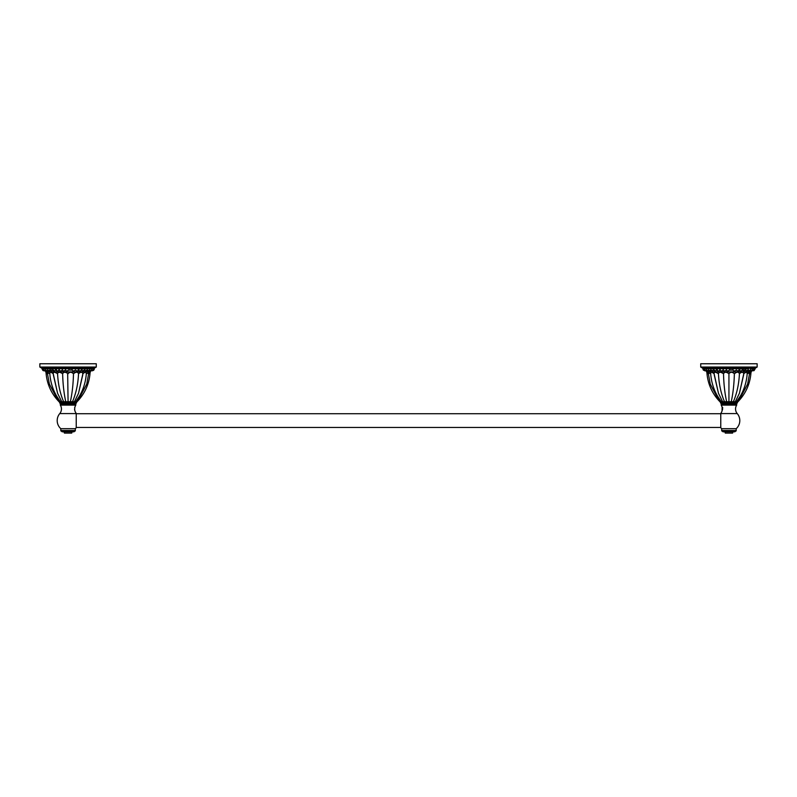 <?xml version="1.0" encoding="UTF-8"?>
<svg xmlns="http://www.w3.org/2000/svg" width="797" height="797" viewBox="0 0 797 797"><rect width="100%" height="100%" fill="white"/><g stroke="black" fill="none" stroke-linecap="round" stroke-linejoin="round"><path stroke-width="1.2" d="M39.85 367.048L39.85 363.761L96.278 363.761L96.278 367.048L94.405 368.144L41.713 368.144L39.85 367.048L96.278 367.048M75.476 403.491L60.652 403.491A1.096 1.096 0 0 1 59.556 402.395L76.572 402.395A1.096 1.096 0 0 1 75.476 403.491M90.768 370.894L90.39 371.9A4.393 4.393 0 0 1 90.111 372.498M45.329 370.834L45.738 371.9A4.393 4.393 0 0 0 46.017 372.498M77.817 400.652L76.92 401.738L77.478 400.652L75.775 401.738L76.502 400.652L75.705 401.738L79.381 396.209C83.446 389.325 85.767 381.663 86.365 373.215L86.215 373.773C86.285 371.8 85.179 371.8 82.878 373.773C82.181 371.8 80.736 371.8 78.544 373.773C77.668 371.701 75.984 371.701 73.483 373.773C71.411 371.8 69.608 371.8 68.064 373.773C65.493 371.8 63.68 371.8 62.634 373.773C59.745 371.8 58.061 371.8 57.583 373.773C54.565 371.8 53.12 371.8 53.24 373.773C50.57 371.731 49.464 371.731 49.912 373.773M49.793 373.703L47.282 372.627L49.354 384.024L57.344 399.098L59.516 401.738L58.639 400.652L59.516 401.738L60.353 401.738L59.616 400.652L60.423 401.738L61.748 401.738L61.17 400.652L61.837 401.728M47.82 373.773C45.628 371.81 45.389 371.81 47.103 373.773M89.015 373.773C90.599 371.8 90.36 371.8 88.308 373.773M75.775 401.738L76.602 401.738L78.773 399.098L86.773 384.024L88.836 372.627L86.325 373.703M57.583 373.773L57.583 373.773C58.071 383.765 59.944 392.722 63.182 400.652L63.68 401.728M62.027 373.365L62.634 373.773C62.893 383.765 63.86 392.722 65.533 400.652L65.832 401.738L67.994 401.738L68.064 400.652L68.134 401.738L70.285 401.738L70.584 400.652L70.425 401.738L72.437 401.738L72.935 400.652L72.557 401.738L74.28 401.738L74.958 400.652L74.38 401.738L75.705 401.738M67.665 373.454L68.064 400.652M73.175 373.424L74.091 373.365M76.642 401.738L76.92 401.738A52.841 52.841 0 0 1 76.572 402.156L59.556 402.156A52.841 52.841 0 0 1 59.197 401.738L58.639 400.652M63.571 401.738L63.182 400.652L63.571 401.738L61.847 401.738M65.703 401.738L65.533 400.652L65.703 401.738L63.69 401.738M70.584 400.652L70.285 401.738L70.584 400.652C72.268 392.722 73.234 383.765 73.483 373.773M53.24 373.773L57.583 393.3L61.748 401.738M49.763 373.215C50.35 381.663 52.682 389.325 56.736 396.209L59.705 400.791M59.616 400.652L60.353 401.738L59.516 401.738M59.197 401.738L58.311 400.652M82.878 373.773L78.534 393.3L74.958 400.652M78.544 373.773C78.046 383.765 76.183 392.722 72.935 400.652M45.549 368.692L45.648 368.144M44.204 368.144L44.104 368.692L44.204 368.144L44.104 368.692L45.389 368.692C45.837 370.744 47.053 371.292 49.045 370.336M47.521 369.23L47.521 368.144L47.362 368.692L49.703 368.692L49.803 368.144L49.723 368.692C50.032 370.794 51.347 371.243 53.628 370.047M49.803 368.144L49.723 368.692L52.423 369.19L52.433 368.144L52.363 368.692L55.312 368.692L53.329 368.692M52.423 369.19C52.871 371.153 54.226 371.352 56.467 369.768L56.308 369.977M55.362 369.23L56.487 369.738L55.312 368.692L58.51 368.692L56.517 368.692M59.386 369.738L58.55 368.144L59.386 369.738M62.465 369.738L61.917 368.144M65.643 369.738L65.404 368.144L65.643 369.738M68.871 369.738L68.95 368.144L68.871 369.738L68.95 368.692L72.487 368.692L72.467 368.144M72.079 369.738L72.487 368.692L72.079 369.738M58.779 369.928C59.924 371.163 61.11 371.203 62.335 370.037L62.136 370.037C62.604 371.123 63.75 371.143 65.563 370.097L65.523 370.097C65.782 371.113 66.908 371.113 68.901 370.107L72.198 370.077C72.647 371.173 73.802 371.143 75.675 369.997L75.685 369.977M79.192 369.23L79.242 368.732L75.944 368.692L75.904 368.144M78.206 369.738L79.192 368.144M82.26 369.23L82.26 368.144L82.32 368.692L81.234 368.692L82.32 368.692L82.171 369.529C80.567 371.282 79.272 371.382 78.265 369.838M85.06 369.22L85.05 368.144L85.12 368.692L87.63 368.692L87.511 368.144M93.309 368.692L93.199 368.144M92.88 368.144L94.305 369.15L93.647 370.306L91.914 370.884M91.516 368.144L92.95 368.692C92.93 370.346 91.755 370.924 89.403 370.426M58.51 368.692L68.95 368.692M55.541 369.728L55.531 369.718C56.707 371.193 57.952 371.263 59.287 369.928M44.493 370.864L42.928 370.515L41.952 368.692L47.362 368.692C47.9 370.844 49.155 371.352 51.138 370.226M43.227 368.144L43.118 368.692M75.805 405.115L75.805 404.149L60.323 404.149L60.323 405.115L75.805 405.115A7.153 7.153 0 0 0 74.868 407.347L74.619 407.775M74.779 407.387L74.669 410.096M60.323 405.115A7.153 7.153 0 0 1 59.755 413.583A10.869 10.869 0 0 0 60.801 428.676L75.316 428.676L75.316 430.5L60.801 430.5L60.801 428.676M74.539 409.399L74.928 410.824A7.153 7.153 0 0 0 76.233 413.404L76.233 427.76A10.869 10.869 0 0 1 75.316 428.676M74.739 410.216L74.908 410.794M75.316 430.5A0.767 0.767 0 0 1 74.549 431.267L61.578 431.267A0.767 0.767 0 0 1 60.801 430.5M62.086 431.267L62.086 431.795L74.031 431.795L74.031 431.267M64.398 433.09L71.73 433.09L64.398 433.09A1.255 1.255 0 0 0 63.142 431.795M72.985 431.795A1.255 1.255 0 0 0 71.73 433.09M76.233 413.713L720.767 413.713M76.233 427.441L720.767 427.441M736.677 404.149L736.677 405.115A7.153 7.153 0 0 0 737.245 413.583A10.869 10.869 0 0 1 736.199 428.676L736.199 430.5L721.683 430.5L721.683 428.676A10.869 10.869 0 0 1 720.767 427.76L720.767 413.404A7.153 7.153 0 0 0 722.072 410.824L722.132 407.347A7.153 7.153 0 0 0 721.195 405.115L721.195 404.149L736.677 404.149M722.67 407.466L722.461 409.399M722.49 409.03L722.361 407.725M736.677 405.115L721.195 405.115M722.261 410.216L722.092 410.794M736.199 428.676L721.683 428.676M721.683 430.5A0.767 0.767 0 0 0 722.451 431.267L735.422 431.267A0.767 0.767 0 0 0 736.199 430.5M722.54 409.538L722.59 408.881M734.914 431.267L734.914 431.795L722.969 431.795L722.969 431.267M724.015 431.795A1.255 1.255 0 0 1 725.27 433.09L732.602 433.09L725.27 433.09M733.858 431.795A1.255 1.255 0 0 0 732.602 433.09M700.722 367.048L700.722 363.761L757.15 363.761L757.15 367.048L755.287 368.144L702.595 368.144L700.722 367.048L757.15 367.048M736.348 403.491L721.524 403.491A1.096 1.096 0 0 1 720.428 402.395L737.444 402.395A1.096 1.096 0 0 1 736.348 403.491M751.651 370.894L751.262 371.9A4.393 4.393 0 0 1 750.983 372.498M706.212 370.834L706.61 371.9A4.393 4.393 0 0 0 706.889 372.498M738.689 400.652L737.803 401.738L738.361 400.652L736.647 401.738L737.384 400.652L736.577 401.738L740.264 396.209C744.318 389.325 746.65 381.663 747.237 373.215L747.088 373.773C747.168 371.8 746.052 371.8 743.76 373.773C743.053 371.8 741.608 371.8 739.417 373.773C738.54 371.701 736.856 371.701 734.366 373.773C732.284 371.8 730.48 371.8 728.936 373.773C726.366 371.8 724.563 371.8 723.517 373.773C720.618 371.8 718.934 371.8 718.456 373.773C715.447 371.8 714.002 371.8 714.122 373.773C711.452 371.731 710.336 371.731 710.785 373.773M710.675 373.703L708.164 372.627L710.227 384.024L718.227 399.098L720.388 401.738L719.522 400.652L720.398 401.738L721.225 401.738L720.498 400.652L721.295 401.738L722.62 401.738L722.042 400.652L722.72 401.738L724.443 401.738L724.065 400.652L724.563 401.738L726.575 401.738L726.416 400.652L726.715 401.738L728.866 401.738L728.936 400.652L729.006 401.738L731.168 401.738L731.467 400.652L731.297 401.738L733.31 401.738L733.818 400.652L733.429 401.738L735.153 401.738L735.83 400.652L735.252 401.738L736.577 401.738M708.692 373.773C706.501 371.81 706.272 371.81 707.985 373.773C706.401 371.8 706.64 371.8 708.692 373.773M749.897 373.773C751.471 371.8 751.232 371.8 749.18 373.773M736.647 401.738L737.484 401.738L739.656 399.098L747.646 384.024L749.718 372.627L747.207 373.703L748.612 372.687M744.667 369.977L744.099 370.047M740.074 369.23L738.739 370.047M729.743 369.738L729.833 368.692L729.414 370.047M718.456 373.773L718.456 373.773C718.954 383.765 720.817 392.722 724.065 400.652L724.443 401.738M722.909 373.365L723.517 373.773C723.766 383.765 724.732 392.722 726.416 400.652L726.575 401.738M734.386 373.763L734.973 373.365M728.936 373.773L728.936 400.652M737.833 401.708L737.803 401.738A52.841 52.841 0 0 1 737.444 402.156L720.428 402.156A52.841 52.841 0 0 1 720.08 401.738L719.522 400.652M739.417 373.773C738.929 383.765 737.056 392.722 733.818 400.652L733.31 401.738M731.467 400.652L731.168 401.738L731.467 400.652C733.14 392.722 734.107 383.765 734.366 373.773M714.122 373.773L718.466 393.3L722.62 401.738M710.635 373.215C711.233 381.663 713.554 389.325 717.619 396.209L720.588 400.791M720.498 400.652L721.225 401.738L720.398 401.738M720.08 401.738L719.183 400.652M743.76 373.773L739.417 393.3L735.83 400.652M703.572 369.141L703.612 368.144L703.532 368.692L710.585 368.692L710.675 368.144L710.595 368.692C710.914 370.794 712.219 371.243 714.51 370.047M704.976 368.692L705.086 368.144M713.305 369.23L713.295 369.19C713.743 371.153 715.098 371.352 717.35 369.768L717.18 369.977M710.585 368.692L710.655 368.144L710.595 368.692L716.184 368.692L716.244 368.144L716.184 368.692L719.382 368.692L719.432 368.144L720.269 369.738L719.382 368.692L722.769 368.692L722.799 368.144M723.337 369.738L722.769 368.692L723.337 369.738M726.515 369.738L726.276 368.692L724.363 368.692L726.276 368.692L726.286 368.144L726.515 369.738M738.809 368.692L733.37 368.692L732.961 369.738L733.37 368.692L729.833 368.692L729.823 368.144L729.833 368.692L726.276 368.692M733.37 368.692L733.35 368.144M719.661 369.928C720.807 371.163 721.992 371.203 723.208 370.037L723.009 370.037C723.487 371.123 724.622 371.143 726.436 370.097L726.406 370.097C726.665 371.113 727.791 371.113 729.783 370.107L733.071 370.077C733.519 371.173 734.685 371.143 736.548 369.997L736.558 369.977M736.817 368.692L736.787 368.144M743.143 369.23L743.193 368.732L740.114 368.692L740.064 368.144M745.932 369.22L746.002 368.712L743.193 368.692L743.133 368.144L743.043 369.529C741.449 371.282 740.144 371.382 739.138 369.838M745.922 368.144L745.992 368.692L745.922 368.144L746.002 368.692L748.503 368.692C747.915 370.894 746.64 371.382 744.657 370.147M750.256 368.692L755.217 368.692L754.052 370.635L752.099 370.844M752.229 368.692L752.129 368.144M716.413 369.728L716.403 369.718C717.579 371.193 718.834 371.263 720.169 369.928M717.37 369.738L716.184 368.692M708.314 368.692L708.244 368.692C708.782 370.844 710.037 371.352 712.02 370.226M706.421 368.692L706.262 368.692C706.71 370.744 707.935 371.292 709.928 370.336M705.375 370.864L703.362 370.127L702.824 368.692L703.532 368.692C703.522 370.306 704.697 370.894 707.049 370.446M45.738 371.9L90.39 371.9M89.682 368.692L91.585 368.692C91.167 370.705 89.961 371.263 87.969 370.376M83.785 370.147C85.757 371.382 87.042 370.894 87.63 368.692L89.792 368.692C89.304 370.794 88.069 371.322 86.086 370.286M85.06 368.144L85.13 368.692L82.32 368.692M81.234 368.692L79.242 368.692M75.944 368.692L72.487 368.692M59.755 413.583L76.233 413.583M737.245 413.583L720.767 413.583M706.61 371.9L751.262 371.9M724.363 368.692L722.769 368.692M53.299 374.57L57.583 393.3M59.058 401.738C51.128 393.489 46.774 383.646 45.997 372.209C46.774 383.646 51.128 393.489 59.058 401.738M77.06 401.738C85 393.489 89.354 383.646 90.121 372.209C89.354 383.646 85 393.489 77.06 401.738M82.818 374.57L78.534 393.3M44.064 370.894L41.783 368.144M94.275 368.144L94.345 368.692M93.877 368.692C93.827 370.356 92.661 370.944 90.38 370.456M89.722 368.144L89.792 368.692M85.13 368.692C84.402 371.033 83.067 371.442 81.115 369.928M75.336 369.997C76.612 371.223 77.827 371.173 78.983 369.838M49.773 368.144L49.703 368.692M45.459 368.144L45.389 368.692M43.875 368.144L43.805 368.692C44.174 370.665 45.369 371.233 47.382 370.406M42.649 368.692C42.649 370.306 43.825 370.894 46.176 370.446M42.022 368.144L41.952 368.692M714.182 374.57L718.466 393.3M719.94 401.738C712 393.489 707.646 383.646 706.879 372.209C707.646 383.646 712 393.489 719.94 401.738M737.942 401.738C745.872 393.489 750.226 383.646 751.003 372.209C750.226 383.646 745.872 393.489 737.942 401.738M743.701 374.57L739.417 393.3M704.937 370.894L702.665 368.144M748.433 368.144L748.503 368.692L748.433 368.144M755.158 368.144L755.227 368.692M754.689 368.144L754.759 368.692C754.709 370.356 753.534 370.944 751.252 370.456M753.753 368.144L753.823 368.692C753.813 370.346 752.627 370.924 750.276 370.426M752.458 368.692C752.049 370.705 750.844 371.263 748.841 370.376M750.674 368.692C750.186 370.794 748.941 371.322 746.958 370.286M746.002 368.692C745.275 371.033 743.94 371.442 741.987 369.928M736.209 369.997C737.484 371.223 738.699 371.173 739.855 369.838M704.678 368.692C705.056 370.665 706.242 371.233 708.254 370.406M702.894 368.144L702.824 368.692"/></g></svg>
